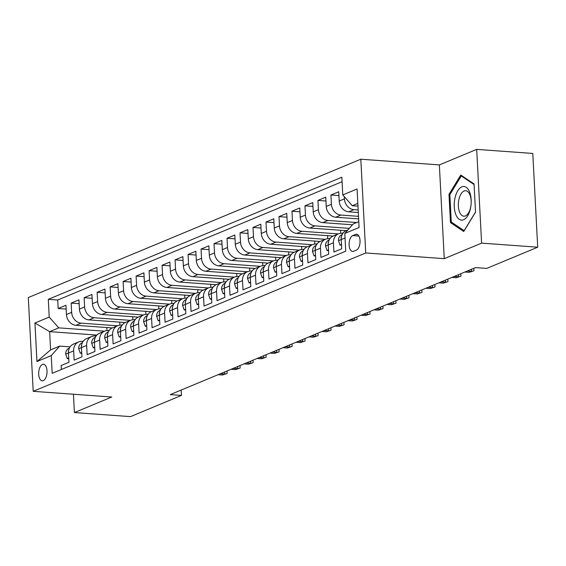 <?xml version="1.0" encoding="UTF-8"?>
<svg xmlns="http://www.w3.org/2000/svg" width="566" height="566" viewBox="0 0 566 566"><rect width="100%" height="100%" fill="white"/><g stroke="black" fill="none" stroke-linecap="round" stroke-linejoin="round"><path stroke-width="0.85" d="M43.271 380.656A8.306 4.146 -85.8 0 0 47.028 371.834A8.306 4.146 -85.8 0 0 43.448 364.263A8.306 4.146 -85.8 0 0 42.422 364.44A8.306 4.146 -85.8 0 0 38.672 373.27A8.306 4.146 -85.8 0 0 42.245 380.833A8.306 4.146 -85.8 0 0 43.271 380.656M360.818 159.209L28.3 297.56L33.21 391.318L365.728 252.967L360.818 159.209L439.35 164.911L444.26 258.662L481.602 243.125L476.692 149.374L439.35 164.911M476.692 149.374L532.79 153.443L537.7 247.2L481.602 243.125M61.369 369.506L61.156 365.523L68.953 362.282L68.465 353.035L73.665 350.87A10.386 8.731 -112.6 0 1 78.646 341.935A10.386 8.731 -112.6 0 1 82.105 341.383L83.103 341.425M73.665 350.87L74.146 360.118L81.943 356.877L81.454 347.63L86.648 345.465A10.386 8.731 -112.6 0 1 91.635 336.529A10.386 8.731 -112.6 0 1 95.095 335.985L96.064 336.055M86.648 345.465L87.136 354.712L94.932 351.472L94.444 342.225L99.637 340.06A10.386 8.731 -112.6 0 1 104.625 331.124A10.386 8.731 -112.6 0 1 108.085 330.579L109.054 330.65M99.637 340.06L100.125 349.314L107.915 346.067L107.434 336.82L112.627 334.655A10.386 8.731 -112.6 0 1 117.615 325.719A10.386 8.731 -112.6 0 1 121.074 325.174L122.044 325.245M112.627 334.655L113.115 343.909L120.905 340.661L120.424 331.414L125.617 329.256A10.386 8.731 -112.6 0 1 130.605 320.321A10.386 8.731 -112.6 0 1 134.064 319.769L135.033 319.84M125.617 329.256L126.105 338.503L133.894 335.256L133.413 326.009L138.606 323.851A10.386 8.731 -112.6 0 1 143.594 314.915A10.386 8.731 -112.6 0 1 147.054 314.363L148.023 314.434M138.606 323.851L139.095 333.098L146.884 329.858L146.403 320.604L151.596 318.446A10.386 8.731 -112.6 0 1 156.584 309.51A10.386 8.731 -112.6 0 1 160.036 308.958L161.013 309.029M151.596 318.446L152.077 327.693L159.874 324.452L159.386 315.198L164.586 313.04A10.386 8.731 -112.6 0 1 169.574 304.105A10.386 8.731 -112.6 0 1 173.026 303.553L174.003 303.624M164.586 313.04L165.067 322.287L172.863 319.047L172.375 309.8L177.575 307.635A10.386 8.731 -112.6 0 1 182.556 298.699A10.386 8.731 -112.6 0 1 186.016 298.155L186.992 298.218M177.575 307.635L178.057 316.882L185.853 313.642L185.365 304.395L190.565 302.23A10.386 8.731 -112.6 0 1 195.546 293.294A10.386 8.731 -112.6 0 1 199.006 292.749L199.975 292.82M190.565 302.23L191.046 311.477L198.843 308.237L198.355 298.99L203.548 296.825A10.386 8.731 -112.6 0 1 208.536 287.889A10.386 8.731 -112.6 0 1 211.995 287.344L212.965 287.415M203.548 296.825L204.036 306.079L211.825 302.831L211.344 293.584L216.537 291.419A10.386 8.731 -112.6 0 1 221.525 282.484A10.386 8.731 -112.6 0 1 224.985 281.939L225.954 282.01M216.537 291.419L217.026 300.673L224.815 297.426L224.334 288.179L229.527 286.021A10.386 8.731 -112.6 0 1 234.515 277.085A10.386 8.731 -112.6 0 1 237.975 276.533L238.944 276.604M229.527 286.021L230.015 295.268L237.805 292.021L237.324 282.774L242.517 280.616A10.386 8.731 -112.6 0 1 247.505 271.68A10.386 8.731 -112.6 0 1 250.964 271.128L251.898 271.199M242.517 280.616L243.005 289.863L250.795 286.622L250.314 277.368L255.507 275.21A10.386 8.731 -112.6 0 1 260.494 266.275A10.386 8.731 -112.6 0 1 263.947 265.723L264.923 265.794M255.507 275.21L255.988 284.457L263.784 281.217L263.296 271.963L268.496 269.805A10.386 8.731 -112.6 0 1 273.484 260.869A10.386 8.731 -112.6 0 1 276.937 260.318L277.913 260.388M268.496 269.805L268.977 279.052L276.774 275.812L276.286 266.565L281.486 264.4A10.386 8.731 -112.6 0 1 286.467 255.464A10.386 8.731 -112.6 0 1 289.926 254.919L290.903 254.983M281.486 264.4L281.967 273.647L289.764 270.406L289.276 261.159L294.476 258.995A10.386 8.731 -112.6 0 1 299.456 250.059A10.386 8.731 -112.6 0 1 302.916 249.514L303.885 249.585M294.476 258.995L294.957 268.242L302.753 265.001L302.265 255.754L307.458 253.589A10.386 8.731 -112.6 0 1 312.446 244.654A10.386 8.731 -112.6 0 1 315.906 244.109L316.875 244.179M307.458 253.589L307.946 262.843L315.743 259.596L315.255 250.349L320.448 248.184A10.386 8.731 -112.6 0 1 325.436 239.248A10.386 8.731 -112.6 0 1 328.896 238.703L329.865 238.774M320.448 248.184L320.936 257.438L328.726 254.191L328.245 244.944L333.438 242.786A10.386 8.731 -112.6 0 1 338.426 233.85A10.386 8.731 -112.6 0 1 341.885 233.298L342.855 233.369M333.438 242.786L333.926 252.033L341.715 248.785L341.234 239.538A10.386 8.731 -112.6 0 1 346.222 230.603L347.991 229.867M358.299 212.505L348.72 211.811A10.386 8.731 -112.6 0 1 339.211 201.022L338.73 191.775L330.933 195.015L338.928 195.595M358.632 218.879L335.73 217.217A10.386 8.731 67.4 0 1 326.228 206.427L325.74 197.18L317.95 200.421L325.938 201.001M352.519 224.78L322.74 222.622A10.386 8.731 67.4 0 1 313.239 211.833L312.75 202.586L304.961 205.826L312.956 206.406M346.081 230.659L309.751 228.027A10.386 8.731 67.4 0 1 300.249 217.238L299.761 207.991L291.971 211.231L299.966 211.811M333.098 236.064L296.768 233.425A10.386 8.731 67.4 0 1 287.259 222.643L286.771 213.396L278.981 216.636L286.976 217.217M320.108 241.47L283.778 238.831A10.386 8.731 67.4 0 1 274.269 228.048L273.788 218.794L265.992 222.042L273.986 222.622M307.119 246.875L270.789 244.236A10.386 8.731 67.4 0 1 261.28 233.454L260.799 224.2L253.002 227.447L260.997 228.027M294.129 252.28L257.799 249.641A10.386 8.731 67.4 0 1 248.29 238.852L247.809 229.605L240.012 232.845L248.007 233.425M281.139 257.686L244.809 255.047A10.386 8.731 67.4 0 1 235.3 244.257L234.819 235.01L227.023 238.251L235.017 238.831M268.15 263.091L231.819 260.452A10.386 8.731 67.4 0 1 222.318 249.663L221.83 240.416L214.033 243.656L222.028 244.236M255.16 268.489L218.83 265.857A10.386 8.731 67.4 0 1 209.328 255.068L208.84 245.821L201.05 249.061L209.038 249.641M242.17 273.894L205.84 271.263A10.386 8.731 67.4 0 1 196.338 260.473L195.85 251.226L188.061 254.467L196.055 255.047M229.188 279.3L192.857 276.661A10.386 8.731 67.4 0 1 183.349 265.879L182.86 256.631L175.071 259.872L183.066 260.452M216.198 284.705L179.868 282.066A10.386 8.731 67.4 0 1 170.359 271.284L169.871 262.03L162.081 265.277L170.076 265.857M203.208 290.11L166.878 287.471A10.386 8.731 67.4 0 1 157.369 276.689L156.888 267.435L149.091 270.682L157.086 271.263M190.218 295.516L153.888 292.877A10.386 8.731 67.4 0 1 144.38 282.087L143.898 272.84L136.102 276.081L144.097 276.661M177.229 300.921L140.899 298.282A10.386 8.731 67.4 0 1 131.39 287.493L130.909 278.246L123.112 281.486L131.107 282.066M164.239 306.326L127.909 303.687A10.386 8.731 67.4 0 1 118.4 292.898L117.919 283.651L110.122 286.891L118.117 287.471M151.249 311.725L114.919 309.093A10.386 8.731 67.4 0 1 105.418 298.303L104.929 289.056L97.14 292.297L105.127 292.877M138.26 317.13L101.93 314.498A10.386 8.731 67.4 0 1 92.428 303.709L91.94 294.462L84.15 297.702L92.145 298.282M125.27 322.535L88.947 319.896A10.386 8.731 67.4 0 1 79.438 309.114L78.95 299.867L71.16 303.107L79.155 303.687M537.7 247.2L486.718 268.411L475.497 267.598L170.26 394.601L181.481 395.415L181.198 390.052M355.597 234.395L352.738 235.583A8.044 4.019 -85.8 0 0 349.102 244.137A8.044 4.019 -85.8 0 0 352.568 251.467A8.044 4.019 -85.8 0 0 353.566 251.297L356.417 250.108A8.044 4.019 -85.8 0 0 360.054 241.555A8.044 4.019 -85.8 0 0 356.594 234.225A8.044 4.019 -85.8 0 0 355.597 234.395L357.549 234.536M96.857 335.072L49.645 331.648L50.6 349.887L59.692 346.109L51.251 355.59L52.178 373.327L345.727 251.191L344.8 233.454L353.241 223.966L358.78 221.66M51.251 355.59L36.96 361.533L34.943 323.023L49.228 317.073L48.301 299.336L341.85 177.2L342.777 194.937L357.068 188.987L359.085 227.504L344.8 233.454M117.473 325.783L81.15 323.144A10.386 8.731 -112.6 0 1 71.641 312.354L71.16 303.107M112.287 327.94L75.957 325.301L81.15 323.144M130.463 320.377L94.14 317.738A10.386 8.731 -112.6 0 1 84.631 306.949L84.15 297.702M143.453 314.972L107.13 312.333A10.386 8.731 -112.6 0 1 97.621 301.544L97.14 292.297M156.442 309.567L120.119 306.928A10.386 8.731 -112.6 0 1 110.611 296.138L110.122 286.891M169.432 304.161L133.109 301.522A10.386 8.731 -112.6 0 1 123.6 290.74L123.112 281.486M182.422 298.756L146.092 296.117A10.386 8.731 -112.6 0 1 136.59 285.335L136.102 276.081M195.411 293.351L159.081 290.719A10.386 8.731 -112.6 0 1 149.58 279.929L149.091 270.682M208.401 287.945L172.071 285.314A10.386 8.731 -112.6 0 1 162.562 274.524L162.081 265.277M221.391 282.547L185.061 279.908A10.386 8.731 -112.6 0 1 175.552 269.119L175.071 259.872M234.374 277.142L198.05 274.503A10.386 8.731 -112.6 0 1 188.542 263.714L188.061 254.467M247.363 271.737L211.04 269.098A10.386 8.731 -112.6 0 1 201.531 258.308L201.05 249.061M260.353 266.331L224.03 263.692A10.386 8.731 -112.6 0 1 214.521 252.903L214.033 243.656M273.343 260.926L237.02 258.287A10.386 8.731 -112.6 0 1 227.511 247.505L227.023 238.251M286.332 255.521L250.002 252.882A10.386 8.731 -112.6 0 1 240.5 242.099L240.012 232.845M299.322 250.115L262.992 247.484A10.386 8.731 -112.6 0 1 253.49 236.694L253.002 227.447M312.312 244.71L275.982 242.078A10.386 8.731 -112.6 0 1 266.48 231.289L265.992 222.042M325.301 239.312L288.971 236.673A10.386 8.731 -112.6 0 1 279.463 225.884L278.981 216.636M338.284 233.907L301.961 231.268A10.386 8.731 -112.6 0 1 292.452 220.478L291.971 211.231M349.335 228.36L314.951 225.862A10.386 8.731 -112.6 0 1 305.442 215.073L304.961 205.826M356.665 222.544L327.94 220.457A10.386 8.731 -112.6 0 1 318.432 209.668L317.95 200.421M358.497 216.332L340.93 215.052A10.386 8.731 -112.6 0 1 331.421 204.269L330.933 195.015M358.165 209.958L353.913 209.646A10.386 8.731 -112.6 0 1 344.411 198.864L344.291 196.657M342.083 181.707L57.725 300.022L58.171 308.512L66.165 309.093M75.957 325.301A10.386 8.731 67.4 0 1 66.448 314.519L65.96 305.265L58.171 308.512M59.692 346.109L70.092 346.859M357.825 203.42L352.285 205.72L342.777 194.937M357.967 206.137L352.285 205.72M73.446 394.24L74.401 412.557L130.498 416.626L181.481 395.415M74.401 412.557L111.75 397.021L33.21 391.318M444.26 258.662L365.728 252.967M104.491 331.181L58.737 327.863L49.645 331.648L34.943 323.023M338.426 233.85L333.233 236.008A10.386 8.731 67.4 0 0 328.245 244.944L325.507 246.076L327.035 250.49L328.499 249.875M325.436 239.248L320.243 241.413A10.386 8.731 67.4 0 0 315.255 250.349L312.517 251.481L314.045 255.896L315.517 255.28M343.307 232.775L342.02 233.305M340.576 230.263L340.739 233.298M312.446 244.654L307.253 246.818A10.386 8.731 67.4 0 0 302.265 255.754L299.527 256.886L301.055 261.301L302.527 260.685M330.318 238.18L329.037 238.71M327.587 235.668L327.749 238.703M299.456 250.059L294.263 252.224A10.386 8.731 67.4 0 0 289.276 261.159M317.328 243.585L316.047 244.116M314.604 241.074L314.76 244.109M286.467 255.464L281.274 257.629A10.386 8.731 67.4 0 0 276.286 266.565L273.555 267.69L275.076 272.105L276.548 271.496M304.338 248.99L303.058 249.521M301.614 246.472L301.77 249.514M273.484 260.869L268.284 263.027A10.386 8.731 67.4 0 0 263.296 271.963L260.565 273.095L262.086 277.51L263.558 276.901M291.349 254.396L290.068 254.926M288.625 251.877L288.78 254.919M260.494 266.275L255.294 268.433A10.386 8.731 67.4 0 0 250.314 277.368L247.575 278.5L249.097 282.915L250.568 282.307M278.359 259.794L277.078 260.332M275.635 257.282L275.791 260.318M247.505 271.68L242.305 273.838A10.386 8.731 67.4 0 0 237.324 282.774M265.369 265.199L264.089 265.737M262.645 262.688L262.801 265.723M234.515 277.085L229.322 279.243A10.386 8.731 67.4 0 0 224.334 288.179L221.596 289.311L223.124 293.726L224.589 293.11M252.379 270.605L251.099 271.142M249.656 268.093L249.818 271.128M221.525 282.484L216.332 284.648A10.386 8.731 67.4 0 0 211.344 293.584L208.606 294.716L210.135 299.131L211.606 298.515M239.39 276.01L238.109 276.541M236.666 273.498L236.829 276.533M208.536 287.889L203.343 290.054A10.386 8.731 67.4 0 0 198.355 298.99L195.617 300.122L197.145 304.536L198.616 303.921M226.407 281.415L225.126 281.946M223.676 278.904L223.839 281.939M195.546 293.294L190.353 295.459A10.386 8.731 67.4 0 0 185.365 304.395L182.627 305.527L184.155 309.935L185.627 309.326M213.417 286.82L212.137 287.351M210.686 284.309L210.849 287.344M182.556 298.699L177.363 300.864A10.386 8.731 67.4 0 0 172.375 309.8M200.428 292.226L199.147 292.756M197.704 289.707L197.859 292.749M169.574 304.105L164.373 306.263A10.386 8.731 67.4 0 0 159.386 315.198L156.655 316.33L158.176 320.745L159.647 320.137M187.438 297.631L186.157 298.162M184.714 295.112L184.87 298.155M156.584 309.51L151.384 311.668A10.386 8.731 67.4 0 0 146.403 320.604M174.448 303.029L173.168 303.567M171.724 300.518L171.88 303.553M143.594 314.915L138.394 317.073A10.386 8.731 67.4 0 0 133.413 326.009L130.675 327.141L132.196 331.556L133.668 330.947M161.459 308.435L160.178 308.972M158.735 305.923L158.89 308.958M130.605 320.321L125.411 322.478A10.386 8.731 67.4 0 0 120.424 331.414M148.469 313.84L147.188 314.378M145.745 311.328L145.908 314.363M117.615 325.719L112.422 327.884A10.386 8.731 67.4 0 0 107.434 336.82L104.696 337.952L106.224 342.366L107.689 341.751M135.479 319.245L134.199 319.776M132.755 316.734L132.918 319.769M104.625 331.124L99.432 333.289A10.386 8.731 67.4 0 0 94.444 342.225L91.706 343.357L93.234 347.772L94.706 347.156M122.497 324.651L121.209 325.181M119.766 322.139L119.928 325.174M91.635 336.529L86.442 338.694A10.386 8.731 67.4 0 0 81.454 347.63L78.716 348.762L80.245 353.17L81.716 352.561M109.507 330.056L108.226 330.586M106.776 327.544L106.939 330.579M57.725 300.022L48.301 299.336M49.228 317.073L58.737 327.863M78.646 341.935L73.453 344.1A10.386 8.731 67.4 0 0 68.465 353.035M36.96 361.533L50.6 349.887M460.781 175.043L448.987 194.371L450.465 222.608L463.745 231.508L475.539 212.179L474.053 183.943L460.781 175.043M452.333 222.742L450.465 222.608M449.991 194.449L448.987 194.371M463.575 219.778A16.874 8.419 -85.8 0 0 470.997 205.133A16.874 8.419 -85.8 0 0 471.174 202.699A16.874 8.419 -85.8 0 0 461.849 186.837A16.874 8.419 -85.8 0 0 454.272 206.823A16.874 8.419 -85.8 0 0 463.575 219.778M471.167 202.854A12.777 6.375 -85.8 0 0 465.684 190.714A12.777 6.375 -85.8 0 0 464.106 190.99A12.777 6.375 -85.8 0 0 458.333 204.567A12.777 6.375 -85.8 0 0 463.83 216.198A12.777 6.375 -85.8 0 0 465.408 215.929A12.777 6.375 -85.8 0 0 471.018 204.977M475.525 212.009L464.148 230.666L451.286 222.042L449.85 194.683L461.276 175.948L474.089 184.544M462.245 176.019L461.276 175.948M341.489 244.477L340.025 245.085L338.461 240.557A6.877 5.78 -112.6 0 1 341.425 234.925L342.182 234.536M341.503 236.468A6.877 5.78 67.4 0 0 341.1 237.649L341.22 238.689M340.025 245.085L341.531 245.191M325.507 246.076L325.471 245.962A6.877 5.78 -112.6 0 1 328.436 240.324L329.193 239.942M342.246 233.326A19.86 16.69 -112.6 0 1 342.274 233.312L343.173 232.937M343.046 233.107L342.572 233.348M328.513 241.873A6.877 5.78 67.4 0 0 328.117 243.055L328.23 244.095M327.035 250.49L328.542 250.596M312.517 251.481L312.482 251.368A6.877 5.78 -112.6 0 1 315.446 245.729L316.203 245.347M329.256 238.732A19.86 16.69 -112.6 0 1 329.285 238.718L330.183 238.343M330.056 238.512L329.582 238.753M315.524 247.278A6.877 5.78 67.4 0 0 315.128 248.46L315.241 249.5M473.82 268.298L473.947 270.774L469.264 272.331L464.884 272.013M471.492 269.267L471.605 271.362L467.219 271.043M473.947 270.774L469.264 272.331M314.045 255.896L315.552 256.002M299.527 256.886L299.492 256.773A6.877 5.78 -112.6 0 1 302.456 251.134L303.213 250.752M316.267 244.13A19.86 16.69 -112.6 0 1 316.295 244.123L317.193 243.748M317.066 243.911L316.592 244.158M302.534 252.684A6.877 5.78 67.4 0 0 302.138 253.865L302.251 254.905M460.83 273.703L460.957 276.18L456.274 277.736L451.894 277.418M458.502 274.666L458.616 276.767L454.229 276.449M460.957 276.18L456.274 277.736M301.055 261.301L302.562 261.407M289.537 266.091L288.066 266.699L286.502 262.178A6.877 5.78 -112.6 0 1 289.467 256.54L290.224 256.157M303.277 249.535A19.86 16.69 -112.6 0 1 303.305 249.528L304.204 249.153M304.076 249.316L303.602 249.564M289.544 258.082A6.877 5.78 67.4 0 0 289.148 259.27L289.261 260.31M447.84 279.109L447.968 281.585L443.284 283.142L438.905 282.823M445.513 280.071L445.626 282.172L441.239 281.854M447.968 281.585L443.284 283.142M288.066 266.699L289.573 266.812M273.555 267.69L273.512 267.577A6.877 5.78 -112.6 0 1 276.484 261.945L277.234 261.556M290.287 254.941A19.86 16.69 -112.6 0 1 290.323 254.933L291.214 254.559M291.087 254.721L290.613 254.969M276.555 263.487A6.877 5.78 67.4 0 0 276.158 264.676L276.279 265.716M434.851 284.514L434.978 286.99L430.302 288.547L425.915 288.228M432.523 285.476L432.636 287.578L428.25 287.259M434.978 286.99L430.302 288.547M275.076 272.105L276.583 272.218M260.565 273.095L260.523 272.982A6.877 5.78 -112.6 0 1 263.494 267.35L264.244 266.961M277.305 260.346A19.86 16.69 -112.6 0 1 277.333 260.332L278.224 259.964M278.097 260.127L277.623 260.367M263.565 268.892A6.877 5.78 67.4 0 0 263.169 270.074L263.289 271.114M421.861 289.912L421.988 292.396L417.312 293.952L412.925 293.634M419.54 290.882L419.647 292.976L415.267 292.657M421.988 292.396L417.312 293.952M262.086 277.51L263.593 277.623M247.575 278.5L247.533 278.387A6.877 5.78 -112.6 0 1 250.505 272.755L251.262 272.366M264.315 265.751A19.86 16.69 -112.6 0 1 264.343 265.737L265.235 265.369M265.114 265.532L264.633 265.772M250.582 274.298A6.877 5.78 67.4 0 0 250.179 275.479L250.299 276.519M408.871 295.318L409.006 297.801L404.322 299.357L399.936 299.039M406.551 296.287L406.657 298.381L402.277 298.063M409.006 297.801L404.322 299.357M249.097 282.915L250.604 283.028M237.579 287.712L236.114 288.32L234.55 283.792A6.877 5.78 -112.6 0 1 237.515 278.161L238.272 277.772M251.325 271.156A19.86 16.69 -112.6 0 1 251.354 271.142L252.252 270.767M252.125 270.937L251.644 271.178M237.593 279.703A6.877 5.78 67.4 0 0 237.189 280.885L237.31 281.925M395.882 300.723L396.016 303.199L391.332 304.763L386.946 304.444M393.561 301.692L393.667 303.786L389.288 303.468M396.016 303.199L391.332 304.763M236.114 288.32L237.621 288.427M221.596 289.311L221.561 289.198A6.877 5.78 -112.6 0 1 224.525 283.559L225.282 283.177M238.336 276.562A19.86 16.69 -112.6 0 1 238.364 276.548L239.262 276.173M239.135 276.342L238.654 276.583M224.603 285.108A6.877 5.78 67.4 0 0 224.2 286.29L224.32 287.33M382.892 306.128L383.026 308.604L378.343 310.168L373.956 309.85M380.571 307.097L380.685 309.192L376.298 308.873M383.026 308.604L378.343 310.168M223.124 293.726L224.631 293.832M208.606 294.716L208.571 294.603A6.877 5.78 -112.6 0 1 211.535 288.964L212.292 288.582M225.346 281.967A19.86 16.69 -112.6 0 1 225.374 281.953L226.273 281.578M226.145 281.748L225.671 281.988M211.613 290.514A6.877 5.78 67.4 0 0 211.217 291.695L211.33 292.735M369.909 311.533L370.037 314.01L365.353 315.566L360.974 315.248M367.582 312.503L367.695 314.597L363.308 314.279M370.037 314.01L365.353 315.566M210.135 299.131L211.642 299.237M195.617 300.122L195.581 300.008A6.877 5.78 -112.6 0 1 198.546 294.37L199.303 293.987M212.356 287.365A19.86 16.69 -112.6 0 1 212.384 287.358L213.283 286.983M213.156 287.146L212.682 287.394M198.624 295.919A6.877 5.78 67.4 0 0 198.227 297.1L198.341 298.14M356.92 316.939L357.047 319.415L352.363 320.972L347.984 320.653M354.592 317.901L354.705 320.002L350.319 319.684M357.047 319.415L352.363 320.972M197.145 304.536L198.652 304.642M182.627 305.527L182.592 305.414A6.877 5.78 -112.6 0 1 185.556 299.775L186.313 299.393M199.366 292.771A19.86 16.69 -112.6 0 1 199.395 292.764L200.293 292.389M200.166 292.551L199.692 292.799M185.634 301.317A6.877 5.78 67.4 0 0 185.238 302.506L185.351 303.546M343.93 322.344L344.057 324.82L339.374 326.377L334.994 326.058M341.602 323.306L341.715 325.408L337.329 325.089M344.057 324.82L339.374 326.377M184.155 309.935L185.662 310.048M172.637 314.731L171.165 315.34L169.602 310.812A6.877 5.78 -112.6 0 1 172.566 305.18L173.323 304.791M186.377 298.176A19.86 16.69 -112.6 0 1 186.412 298.169L187.304 297.794M187.176 297.957L186.702 298.204M172.644 306.722A6.877 5.78 67.4 0 0 172.248 307.911L172.361 308.944M330.94 327.749L331.068 330.226L326.391 331.782L322.004 331.464M328.613 328.712L328.726 330.813L324.339 330.494M331.068 330.226L326.391 331.782M171.165 315.34L172.672 315.453M156.655 316.33L156.612 316.217A6.877 5.78 -112.6 0 1 159.584 310.585L160.334 310.196M173.394 303.581A19.86 16.69 -112.6 0 1 173.422 303.567L174.314 303.199M174.186 303.362L173.712 303.602M159.654 312.128A6.877 5.78 67.4 0 0 159.258 313.309L159.379 314.349M317.95 333.148L318.078 335.631L313.401 337.187L309.015 336.869M315.63 334.117L315.736 336.211L311.35 335.893M318.078 335.631L313.401 337.187M158.176 320.745L159.683 320.858M146.658 325.542L145.186 326.15L143.623 321.622A6.877 5.78 -112.6 0 1 146.594 315.991L147.344 315.602M160.404 308.986A19.86 16.69 -112.6 0 1 160.433 308.972L161.324 308.604M161.197 308.767L160.723 309.008M146.672 317.533A6.877 5.78 67.4 0 0 146.269 318.715L146.389 319.755M304.961 338.553L305.095 341.036L300.412 342.593L296.025 342.274M302.64 339.522L302.746 341.616L298.367 341.298M305.095 341.036L300.412 342.593M145.186 326.15L146.693 326.264M130.675 327.141L130.633 327.028A6.877 5.78 -112.6 0 1 133.604 321.396L134.361 321.007M147.415 314.392A19.86 16.69 -112.6 0 1 147.443 314.378L148.342 314.003M148.214 314.172L147.733 314.413M133.682 322.938A6.877 5.78 67.4 0 0 133.279 324.12L133.399 325.16M291.971 343.958L292.106 346.434L287.422 347.998L283.035 347.68M289.65 344.927L289.757 347.022L285.377 346.703M292.106 346.434L287.422 347.998M132.196 331.556L133.71 331.662M120.678 336.346L119.214 336.961L117.65 332.433A6.877 5.78 -112.6 0 1 120.615 326.794L121.372 326.412M134.425 319.797A19.86 16.69 -112.6 0 1 134.453 319.783L135.352 319.408M135.224 319.578L134.743 319.818M120.692 328.344A6.877 5.78 67.4 0 0 120.289 329.525L120.409 330.565M278.981 349.364L279.116 351.84L274.432 353.403L270.046 353.085M276.661 350.333L276.767 352.427L272.387 352.109M279.116 351.84L274.432 353.403M119.214 336.961L120.721 337.067M104.696 337.952L104.66 337.838A6.877 5.78 -112.6 0 1 107.625 332.2L108.382 331.817M121.435 325.202A19.86 16.69 -112.6 0 1 121.464 325.188L122.362 324.813M122.235 324.983L121.761 325.224M107.703 333.749A6.877 5.78 67.4 0 0 107.307 334.93L107.42 335.971M265.999 354.769L266.126 357.245L261.442 358.802L257.063 358.483M263.671 355.738L263.784 357.832L259.398 357.514M266.126 357.245L261.442 358.802M106.224 342.366L107.731 342.472M91.706 343.357L91.671 343.244A6.877 5.78 -112.6 0 1 94.635 337.605L95.392 337.223M108.446 330.601A19.86 16.69 -112.6 0 1 108.474 330.594L109.372 330.219M109.245 330.381L108.771 330.629M94.713 339.154A6.877 5.78 67.4 0 0 94.317 340.336L94.43 341.376M253.009 360.174L253.136 362.65L248.453 364.207L244.073 363.888M250.681 361.136L250.795 363.238L246.408 362.919M253.136 362.65L248.453 364.207M93.234 347.772L94.741 347.878M78.716 348.762L78.681 348.649A6.877 5.78 -112.6 0 1 81.646 343.01L82.403 342.628M95.456 336.006A19.86 16.69 -112.6 0 1 95.484 335.999L96.383 335.624M96.255 335.787L95.781 336.034M81.723 344.553A6.877 5.78 67.4 0 0 81.327 345.741L81.44 346.781M240.019 365.579L240.147 368.056L235.463 369.612L231.084 369.294M237.692 366.542L237.805 368.643L233.418 368.325M240.147 368.056L235.463 369.612M80.245 353.17L81.752 353.283M68.727 357.967L67.255 358.575L65.691 354.047A6.877 5.78 -112.6 0 1 68.656 348.415L69.413 348.026M82.466 341.411A19.86 16.69 -112.6 0 1 82.495 341.404L83.393 341.029M83.266 341.192L82.792 341.44M68.734 349.958A6.877 5.78 67.4 0 0 68.337 351.146L68.451 352.179M227.03 370.985L227.157 373.461L222.473 375.017L218.094 374.699M224.702 371.947L224.815 374.048L220.429 373.73M227.157 373.461L222.473 375.017M67.255 358.575L68.762 358.688M88.947 319.896L94.14 317.738M101.93 314.498L107.13 312.333M114.919 309.093L120.119 306.928M127.909 303.687L133.109 301.522M140.899 298.282L146.092 296.117M153.888 292.877L159.081 290.719M166.878 287.471L172.071 285.314M179.868 282.066L185.061 279.908M192.857 276.661L198.05 274.503M205.84 271.263L211.04 269.098M218.83 265.857L224.03 263.692M231.819 260.452L237.02 258.287M244.809 255.047L250.002 252.882M257.799 249.641L262.992 247.484M270.789 244.236L275.982 242.078M283.778 238.831L288.971 236.673M296.768 233.425L301.961 231.268M309.751 228.027L314.951 225.862M322.74 222.622L327.94 220.457M335.73 217.217L340.93 215.052M348.72 211.811L353.913 209.646M339.211 201.022L344.411 198.864M66.448 314.519L71.641 312.354M79.438 309.114L84.631 306.949M92.428 303.709L97.621 301.544M105.418 298.303L110.611 296.138M118.4 292.898L123.6 290.74M131.39 287.493L136.59 285.335M144.38 282.087L149.58 279.929M157.369 276.689L162.562 274.524M170.359 271.284L175.552 269.119M183.349 265.879L188.542 263.714M196.338 260.473L201.531 258.308M209.328 255.068L214.521 252.903M222.318 249.663L227.511 247.505M235.3 244.257L240.5 242.099M248.29 238.852L253.49 236.694M261.28 233.454L266.48 231.289M274.269 228.048L279.463 225.884M287.259 222.643L292.452 220.478M300.249 217.238L305.442 215.073M313.239 211.833L318.432 209.668M326.228 206.427L331.421 204.269M338.496 240.67L345.034 237.961M358.894 236.029L352.738 235.583M341.425 234.925L342.14 234.628M342.338 233.334L343.116 233.008M328.436 240.324L329.15 240.026M329.348 238.739L330.127 238.413M315.446 245.729L316.161 245.432M316.359 244.137L317.144 243.819M302.456 251.134L303.171 250.837M286.538 262.291L289.276 261.152M303.376 249.542L304.154 249.224M289.467 256.54L290.181 256.242M290.386 254.948L291.165 254.622M276.484 261.945L277.191 261.648M277.397 260.353L278.175 260.027M263.494 267.35L264.202 267.053M264.407 265.758L265.185 265.433M250.505 272.755L251.219 272.458M234.586 283.906L237.324 282.767M251.417 271.164L252.195 270.838M237.515 278.161L238.229 277.864M238.428 276.569L239.206 276.243M224.525 283.559L225.24 283.262M225.438 281.974L226.216 281.649M211.535 288.964L212.25 288.667M212.448 287.372L213.226 287.054M198.546 294.37L199.26 294.072M199.465 292.778L200.244 292.452M185.556 299.775L186.271 299.478M169.644 310.925L172.375 309.786M186.476 298.183L187.254 297.858M172.566 305.18L173.281 304.883M173.486 303.588L174.264 303.263M159.584 310.585L160.291 310.288M143.665 321.736L146.396 320.597M160.496 308.994L161.275 308.668M146.594 315.991L147.309 315.694M147.507 314.399L148.285 314.073M133.604 321.396L134.319 321.099M117.686 332.546L120.424 331.407M134.517 319.804L135.295 319.479M120.615 326.794L121.329 326.497M121.527 325.209L122.306 324.884M107.625 332.2L108.339 331.902M108.538 330.608L109.316 330.289M94.635 337.605L95.35 337.308M95.548 336.013L96.333 335.688M81.646 343.01L82.36 342.713M65.727 354.16L68.465 353.021M82.565 341.418L83.344 341.093M68.656 348.415L69.37 348.118"/></g></svg>
